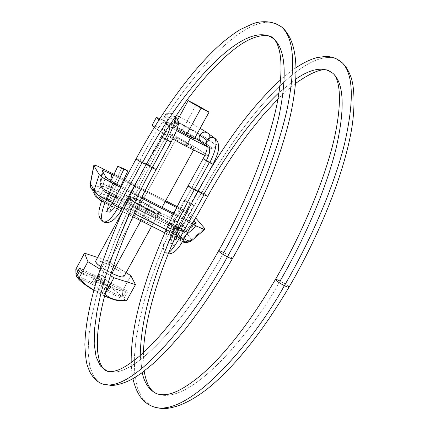 <?xml version="1.0" encoding="UTF-8"?>
<svg xmlns="http://www.w3.org/2000/svg" width="430" height="430" viewBox="0 0 430 430"><rect width="100%" height="100%" fill="white"/><g stroke="black" fill="none" stroke-linecap="round" stroke-linejoin="round"><path stroke-width="0.32" stroke-dasharray="2.15 1.61" d="M188.141 185.851L191.963 187.389L178.321 213.511L171.242 228.432L164.136 244.616L157.176 261.988L150.591 280.398L144.652 299.586L139.712 319.151L136.138 338.539L134.343 357.04L134.687 373.837L137.471 388.064L142.857 398.906L150.812 405.694L142.857 398.906L137.471 388.064L134.687 373.837L134.343 357.04L136.138 338.539L139.712 319.151L144.652 299.586L150.591 280.398L157.176 261.988L164.136 244.616L171.242 228.432L178.321 213.511L191.963 187.389L188.141 185.851M289.019 287.154C288.095 285.789 285.112 283.762 280.059 281.069C252.808 331.073 190.452 406.92 157.24 393.907C190.452 406.92 252.808 331.073 280.059 281.069C285.477 283.977 288.46 286.041 289.003 287.262M142.153 372.649L140.282 355.443L142.153 372.649M214.339 137.896C216.989 139.702 217.623 142.179 216.236 145.329L208.948 139.954C210.152 137.401 209.829 135.181 207.98 133.295C209.829 135.181 210.152 137.401 208.948 139.954C207.201 142.593 204.916 143.464 202.095 142.561C204.916 143.464 207.201 142.593 208.948 139.954C202.482 134.988 166.996 115.584 164.754 115.81C166.996 115.584 202.482 134.988 208.948 139.954L216.236 145.329C214.446 148.022 212.114 148.914 209.238 148.001C212.114 148.914 214.446 148.022 216.236 145.329C217.462 142.765 217.155 140.519 215.328 138.594M213.076 164.228L206.905 160.417L191.963 187.389L206.905 160.417L213.076 164.255M169.737 126.866C172.892 128.183 175.451 127.398 177.407 124.512L174.392 121.41C172.317 124.388 169.694 125.076 166.512 123.485C169.694 125.076 172.317 124.388 174.392 121.41L177.407 124.512C175.451 127.398 172.892 128.183 169.737 126.866C170.173 128.323 168.764 132.171 165.502 138.412L171.161 141.948M166.346 123.372C164.007 121.41 163.464 119.008 164.717 116.159C163.438 119.099 164.04 121.54 166.512 123.485M199.821 135.09C196.236 132.306 175.698 121.072 174.403 121.195C175.698 121.072 196.236 132.306 199.821 135.09M150.194 165.631L136.498 192.135L129.312 207.233L114.799 241.069L107.844 259.575L101.426 278.807L95.863 298.356L91.531 317.657L88.833 336.002L88.139 352.552L89.779 366.446L93.933 376.857L100.631 383.141L93.933 376.857L89.779 366.446L88.139 352.552L88.833 336.002L91.531 317.657L95.863 298.356L101.426 278.807L107.844 259.575L114.799 241.069L122.023 223.568L136.498 192.135L143.486 178.278L165.104 138.197L161.073 136.385L161.906 137.106L161.067 136.407L165.104 138.197L150.194 165.631C153.79 167.56 155.778 168.85 156.154 169.49C155.778 168.85 153.79 167.56 150.194 165.631L146.248 164.233L146.399 163.959M169.35 126.635C166.824 124.646 166.211 122.152 167.523 119.142C169.479 116.245 172.043 115.46 175.209 116.788C172.043 115.46 169.479 116.245 167.523 119.142C166.26 121.975 166.759 124.394 169.033 126.415M273.636 38.84C285.504 48.977 287.369 74.374 279.231 115.03C270.422 155.047 249.739 206.728 223.761 252.577C196.376 303.666 135.977 382.211 107.086 371.144C135.977 382.211 196.376 303.666 223.761 252.577C229.104 255.431 232.012 257.446 232.474 258.618M189.818 202.793L184.174 200.213L184.615 200.74L191.022 204.175L193.435 205.169L193.172 204.723L190.366 203.084L184.035 200.213L187.351 202.326L172.301 231.695L172.844 231.98C167.06 243.772 164.98 250.867 166.609 253.275L168.657 252.7L166.609 253.275C164.98 250.867 167.06 243.772 172.844 231.98L178.552 234.673L175.171 232.737L190.366 203.084L175.171 232.737L174.623 232.447C171.661 238.489 170.592 242.128 171.425 243.369C172.704 243.536 174.897 240.934 178.004 235.565C181.627 237.532 183.481 238.86 183.567 239.553L179.767 238.231M172.301 231.695L168.915 229.733L174.623 232.447L168.909 229.749L172.301 231.695L187.351 202.326L193.672 205.185L190.366 203.084M197.816 190.893L201.579 192.398L177.665 235.393C175.349 234.253 174.069 233.829 173.817 234.119L175.779 235.914M295.786 79.077L279.054 92.557L295.786 79.077M207.652 196.376C207.475 195.838 205.567 194.57 201.917 192.575C244.138 115.718 305.418 47.015 336.373 58.808C305.418 47.015 244.138 115.718 201.917 192.575L197.843 190.861L198.079 191.237M203.137 158.729L206.524 160.213L203.137 158.751M167.523 119.142L164.717 116.159L167.523 119.142M232.496 258.516C231.684 257.215 228.771 255.237 223.761 252.577C220.988 251.195 219.3 250.582 218.709 250.744L218.623 250.889M142.072 162.642C138.412 160.675 136.428 159.385 136.127 158.783L139.933 160.282C181.503 82.474 242.434 12.975 275.189 23.241C242.434 12.975 181.503 82.474 139.933 160.282L136.143 158.767M112.434 202.998L116.444 204.519L140.282 160.465L116.444 204.519C119.357 206.034 121.244 207.271 122.12 208.238M116.1 204.347C112.929 209.851 110.354 212.329 108.376 211.786C110.354 212.329 112.929 209.851 116.1 204.347C113.832 203.261 112.536 202.836 112.208 203.084M110.112 199.891L113.396 201.622L110.112 199.891L108.349 204.406L110.112 199.891L103.399 196.87L106.699 198.606C101.346 210.84 100.217 218.569 103.313 221.799L103.436 221.864M117.987 207.115L117.987 207.115C114.262 205.137 112.343 203.788 112.225 203.062L112.192 203.121M117.815 166.243L121.609 168.42L107.258 198.875L113.396 201.616C111.042 207.185 109.913 211.071 110.005 213.269L108.376 211.786L107.511 209.985L108.376 211.786L105.968 211.447M104.931 202.686L106.699 198.606L103.394 196.865L109.553 199.617L116.815 184.212L109.553 199.617M127.807 171.054L121.609 168.42L117.804 166.27M113.396 201.622L107.258 198.875L121.609 168.42L127.823 171.027M106.699 198.606L107.258 198.875M122.195 208.572L118.417 207.325M122.211 208.545C121.991 207.781 120.072 206.438 116.444 204.519M146.195 164.335C145.985 163.766 144.012 162.475 140.282 160.465C143.921 162.422 145.899 163.706 146.205 164.319L145.496 164.217M140.282 160.465L139.933 160.282M171.156 141.97L165.502 138.412M177.407 124.512L178.117 121.722L177.402 118.959L178.117 121.722L177.407 124.512M174.392 121.41C175.693 118.406 175.053 115.933 172.484 113.998C169.323 112.504 166.732 113.224 164.717 116.159C166.732 113.224 169.323 112.504 172.484 113.998C175.053 115.933 175.693 118.406 174.392 121.41M208.856 147.818C210.447 149.882 209.668 154.015 206.524 160.213M198.036 191.323C197.617 190.657 195.596 189.345 191.963 187.389C195.596 189.345 197.617 190.657 198.036 191.323M329.031 70.74L333.685 74.019C344.161 84.64 344.925 109.591 335.97 148.877C326.435 187.523 305.644 237.011 280.059 281.069C277.565 279.828 276.044 279.269 275.485 279.392M183.599 239.499C183.287 238.72 181.417 237.408 178.004 235.565C174.897 240.934 172.704 243.536 171.425 243.369C170.592 242.128 171.661 238.489 174.623 232.447M178.343 237.478C175.295 235.721 173.801 234.587 173.849 234.065L177.665 235.393L201.579 192.398M201.917 192.575C205.352 194.451 207.271 195.704 207.674 196.338L203.927 194.844M179.428 238.059L178.353 237.484M177.665 235.393L178.004 235.565M175.171 232.737L178.547 234.689L172.844 231.98M103.334 190.517L108.699 194.457L108.629 192.893L115.326 196.44L119.051 185.384L115.326 196.44L108.629 192.893L102.625 188.147L103.334 190.517L108.822 194.494L108.629 192.893L102.625 188.147L99.964 183.556L102.335 171.221L99.841 183.261L100.4 185.781L99.964 183.556L103.942 190.931L111.494 195.591L107.564 202.879C110.306 204.331 112.38 205.04 113.773 205.019C112.456 203.197 109.688 201.245 105.474 199.176L109.344 191.984C113.558 194.07 116.342 196.005 117.686 197.789C116.304 197.778 114.24 197.042 111.494 195.591L116.315 197.66L117.643 197.434L114.745 195.086L109.344 191.984L105.237 190.146L103.157 189.743L101.313 186.545L102.974 186.26L108.946 188.84L174.671 222.46L176.203 221.203L183.341 225.911L181.831 226.766L180.358 226.637L174.671 222.46L180.154 226.54L183.793 231.361L178.246 229.378L181.981 231.044L183.787 231.367L182.03 231.431L176.778 229.152L114.122 197.445L108.822 194.494L103.942 190.931L111.494 195.591L107.564 202.879L112.391 204.916L113.74 204.658L110.865 202.277L105.474 199.176L100.668 197.139L99.249 197.359L102.098 199.735L107.564 202.879C103.329 200.799 100.55 198.848 99.228 197.021L103.157 189.743C104.641 189.834 106.704 190.581 109.344 191.984L105.474 199.176C102.727 197.719 100.647 197.004 99.228 197.021M191.291 240.983L191.597 239.623L204.653 228.421L191.597 239.623L185.497 231.754L195.666 217.859L190.802 214.14L177.171 206.663L182.583 209.442L172.022 223.783L99.954 187.249L93.987 184.997C93.568 187.62 94.122 189.565 95.643 190.818L93.708 190.748L94.014 190.382L95.643 190.818L98.712 192.199L171.124 228.787L175.424 231.259L177.907 233.264L183.809 241.176C186.668 242.386 189.264 241.864 191.597 239.623L191.151 241.074M182.471 241.461L183.809 241.176L183.777 241.698L182.368 241.391L179.412 240.08L104.296 202.293L183.32 241.891M147.044 209.286L141.266 219.848C146.442 222.579 150.328 223.928 152.929 223.89C154.187 222.331 140.755 214.194 136.251 212.141L141.862 201.858C146.361 203.944 159.842 212.06 158.654 213.49C156.095 213.436 152.225 212.033 147.044 209.286L156.31 213.275L158.471 213.581L158.471 212.667L156.359 210.678L147.382 204.847L141.862 201.858L132.687 197.875L130.403 197.488L130.242 198.321L132.252 200.267L136.159 203.046L147.044 209.286C142.454 207.169 128.957 199.025 130.123 197.606C132.762 197.676 136.675 199.095 141.862 201.858L136.251 212.141L127.054 208.238L124.748 207.905L124.555 208.797L126.533 210.791L130.408 213.602L141.266 219.848L150.554 223.75L152.741 223.998L152.774 223.025L150.694 220.993L141.766 215.118L136.251 212.141C131.069 209.388 127.14 208.023 124.458 208.045C123.216 209.593 136.67 217.757 141.266 219.848L147.044 209.286M174.3 236.478L178.246 229.378C173.913 227.217 171.043 225.218 169.64 223.38C170.887 223.396 172.747 224.062 175.214 225.374L182.949 230.168L175.214 225.374L170.748 223.466L169.743 223.826L172.844 226.277L178.246 229.378L174.3 236.478C176.768 237.779 178.622 238.424 179.869 238.408C178.493 236.527 175.644 234.517 171.328 232.383L175.214 225.374L171.328 232.383L166.851 230.501L165.829 230.899L168.909 233.377L174.3 236.478L178.805 238.36L179.756 237.919L176.655 235.441L171.328 232.383C168.861 231.071 166.996 230.426 165.733 230.437C167.109 232.318 169.968 234.334 174.3 236.478M147.49 209.926C135.305 203.454 128.699 198.945 127.662 196.408C128.694 195.58 133.289 197.198 141.443 201.261C153.424 207.625 159.981 212.103 161.11 214.688C160.191 215.559 155.649 213.968 147.49 209.926L134.762 202.627L130.204 199.386L127.866 197.112L128.076 196.15L130.747 196.612L141.443 201.261L147.866 204.734L158.326 211.533L160.804 213.85L160.815 214.93L158.31 214.575L147.49 209.926M139.659 204.529C131.505 200.477 126.904 198.88 125.856 199.74C126.866 202.315 133.467 206.835 145.641 213.296L156.472 217.919L158.987 218.246L158.987 217.15L156.52 214.812L151.989 211.603L139.659 204.529L128.957 199.912L126.275 199.466L126.055 200.455L128.382 202.745L132.929 205.997L145.641 213.296C153.806 217.327 158.353 218.897 159.288 217.999C158.181 215.376 151.639 210.883 139.659 204.529M99.954 187.249L103.135 170.683L99.954 187.249L172.022 223.783L182.583 209.442L190.802 214.14L195.672 217.859L185.497 231.754L172.022 223.783C178.219 227.787 182.707 230.448 185.497 231.754C183.228 233.941 180.697 234.447 177.907 233.264C176.843 232.082 174.58 230.587 171.124 228.787L172.022 223.783L171.124 228.787L98.712 192.199C98.438 191.452 98.852 189.797 99.954 187.249C98.852 189.797 98.438 191.452 98.712 192.199L95.643 190.818C94.122 189.565 93.568 187.62 93.987 184.997L99.954 187.249M103.141 170.656L103.485 168.877L103.141 170.656M114.031 174.284L123.899 179.348L114.031 174.284M124.781 179.799L134.972 185.024L124.781 179.799M135.106 185.094L165.657 200.762L135.106 185.094M95.041 195.612L97.433 197.692L93.708 190.748L97.433 197.692C98.271 198.816 100.561 200.348 104.296 202.293L104.442 202.444M112.483 202.573L122.663 207.712L112.483 202.573M123.99 208.378L134.208 213.533L123.99 208.378M166.222 229.674L182.648 237.957L186.142 234.941L182.648 237.957L183.997 238.784L182.648 237.957L179.611 240.262L182.648 237.957L166.222 229.674M192.253 223.987L173.371 214.36L192.253 223.987M141.443 198.079L131.268 192.893L141.443 198.079M130.827 192.667L120.636 187.469L130.827 192.667M190.388 216.301L194.08 220.714L190.388 216.301L183.341 225.911L190.388 216.301L187.894 214.178L190.388 216.301M192.919 222.799L173.86 213.355L187.324 220.225L178.117 228.239L187.324 220.225L192.914 222.799M141.938 197.064L131.763 191.871L141.938 197.064M131.37 191.673L121.179 186.47L131.37 191.673M113.595 175.209L123.469 180.267L113.595 175.209M124.297 180.691L134.493 185.916L124.297 180.691M134.655 185.996L165.174 201.638L134.655 185.996M176.725 207.556L187.894 214.178L177.225 207.814L175.3 210.426L177.225 207.814L176.725 207.556M186.738 231.378C183.164 231.695 188.319 234.124 176.854 229.217L176.778 229.152C181.412 231.431 183.744 232.168 183.787 231.367L186.98 230.915L186.738 231.378C185.615 231.813 182.739 230.765 178.117 228.239L176.854 229.217L114.122 197.445L176.854 229.217L178.117 228.239L115.326 196.44L114.176 197.504L108.699 194.457L114.176 197.504L115.326 196.44L184.567 231.206L186.722 231.399L186.776 230.324L194.774 223.406L186.776 230.324L186.174 229.529L184.9 230.329L183.158 230.26L180.154 226.54L181.831 226.766L183.341 225.911L186.174 229.529L183.341 225.911L170.022 217.575L173.333 213.087L170.022 217.575L109.44 186.776L110.628 180.584L109.44 186.776L101.958 183.691L99.83 183.271C100.513 183.04 103.716 184.207 109.44 186.776L108.946 188.84C103.56 186.19 101.018 185.427 101.313 186.545L100.4 185.781L101.313 186.545L103.157 189.743L102.232 188.969L101.792 186.717M102.184 187.421L105.705 176.655L102.184 187.421L103.119 189.775M204.712 229.362L203.933 229.281M107.903 178.703L105.71 176.671M195.521 223.535L194.441 223.315M177.907 233.264C180.697 234.447 183.228 233.941 185.497 231.754L191.597 239.623C189.264 241.864 186.668 242.386 183.809 241.176L177.907 233.264M91.364 188.7L93.708 190.748M109.44 186.776L170.022 217.575L169.64 219.66L108.946 188.84L109.44 186.776M174.671 222.46L169.64 219.66L170.022 217.575L176.203 221.203L174.671 222.46M177.181 129.581L174.037 135.353C160.643 128.274 153.311 124.942 152.037 125.367C151.156 126.232 169.001 137.245 186.018 146.259C199.418 153.311 206.604 156.563 207.577 156.009C208.174 154.945 190.501 144.104 174.037 135.353L156.773 126.775L152.107 125.275M190.409 138.256C173.392 129.183 155.456 118.261 156.267 117.53C157.482 117.218 164.781 120.631 178.176 127.758C194.639 136.563 212.393 147.318 211.872 148.243C210.958 148.689 203.804 145.362 190.409 138.256M124.001 276.512C123.405 273.679 117.997 269.61 107.785 264.316L176.784 137.858C187.136 143.491 192.984 147.092 194.333 148.656C193.79 148.93 190.022 147.227 183.035 143.545C172.527 137.826 166.641 134.203 165.367 132.677C165.991 132.44 169.796 134.165 176.784 137.858L107.785 264.316C100.792 261.031 96.739 259.978 95.621 261.144M111.074 272.969L100.83 266.863L111.95 273.399M140.782 220.724L151.161 201.772L140.782 220.724M194.516 138.573L189.625 135.299L181.863 130.924C176.854 128.258 174.145 126.995 173.725 127.13L176.913 129.414L173.956 127.414C173.36 126.888 173.838 126.974 175.386 127.662L181.863 130.924L196.177 104.7L181.863 130.924C189.302 134.982 193.516 137.546 194.51 138.605M76.653 276.533L77.11 277.21L92.6 284.601L96.121 286.66L97.959 288.46L98.927 290.89L104.635 293.609L103.63 291.164L104.533 290.675L107.656 291.787L122.872 299.049L123.706 298.995L126.528 300.817L123.706 298.995L127.296 292.491L126.377 290.567L122.808 297.039L122.179 291.449L130.887 275.657L122.179 291.449L108.607 285.703L97.357 276.022L85.586 274.679L75.841 269.234L80.587 272.518L85.586 274.679L97.357 276.022L102.818 281.43L108.607 285.703L114.971 288.992L122.179 291.449L122.808 297.039L121.98 297.092C117.54 291.647 109.102 285.821 96.664 279.613L97.357 276.022L96.664 279.613C84.398 273.974 77.663 272.555 76.459 275.345L76.002 274.673M118.132 300.624C121.443 301.129 123.023 300.602 122.872 299.049L121.669 300.656L120.529 300.817M104.452 295.91L93.724 290.32M204.798 155.413L207.276 156.138L206.749 154.994L202.218 151.725M202.207 151.72L194.435 146.872M194.414 146.856L174.037 135.353M154.23 127.468L172.747 138.938M176.784 137.858L187.555 143.937L193.946 148.167L194.145 148.726L183.035 143.545L171.973 137.294L167.883 134.73L165.663 133.09L165.625 132.617L176.784 137.858M159.836 118.578L178.176 127.758L198.612 139.272L211.017 147.28L211.592 148.345L207.276 146.748M176.494 130.559L158.998 119.889M110.273 275.49L100.066 269.169L110.273 275.49M97.605 257.505L105.936 260.279L126.081 272.695L105.936 260.279L97.357 276.022L105.936 260.279L97.605 257.505M118.185 270.363L107.785 264.316L102.603 262.063L98.486 260.811L95.718 260.983M124.028 276.431L123.867 275.587L121.948 273.319L118.218 270.384M93.799 290.04L104.866 294.308L93.799 290.046M123.706 298.995L127.296 292.491L126.377 290.567L110.607 282.994L126.377 290.567L122.808 297.039L121.98 297.092L106.839 289.858L103.35 287.82L101.523 286.052L100.561 283.703L95.003 281.048L95.933 283.375L95.003 283.832L91.864 282.704L77.126 275.662L91.864 282.704L95.906 283.741L99.653 276.866L95.627 275.802L91.864 282.704L95.627 275.802L79.561 268.089L95.627 275.802L98.76 276.942L99.674 276.512L98.723 274.227L95.003 281.048L95.933 283.375L99.674 276.512L98.723 274.227L104.275 276.898L105.269 279.199L101.523 286.052L100.561 283.703L104.275 276.898L100.561 283.703L95.003 281.048L98.723 274.227L104.275 276.898L105.269 279.199L101.523 286.052C102.2 287.143 103.974 288.412 106.839 289.858L110.607 282.994C107.736 281.542 105.957 280.274 105.269 279.199L107.108 280.951L110.607 282.994L106.839 289.858L121.98 297.092L118.32 293.222L112.348 288.637L104.823 283.913L96.664 279.613L88.859 276.264L82.372 274.286L78.034 273.953L76.459 275.345M77.11 277.21L92.6 284.601L96.379 277.662L80.233 269.911L96.379 277.662L99.91 279.72L101.759 281.5L97.959 288.46C97.282 287.348 95.498 286.063 92.6 284.601L96.379 277.662C99.282 279.129 101.071 280.408 101.759 281.5L102.754 283.886L101.759 281.5L97.959 288.46L98.927 290.89L102.754 283.886L108.468 286.622L102.754 283.886L98.927 290.89L104.635 293.609L108.468 286.622L107.43 284.219L108.468 286.622L104.635 293.609L103.63 291.164L107.43 284.219L108.322 283.757L111.44 284.886L127.296 292.491L111.44 284.886L107.656 291.787L103.651 290.771L103.63 291.164L107.452 283.838L111.44 284.886L107.656 291.787L122.872 299.049M131.204 362.657C131.634 372.81 132.29 375.175 132.913 378.631M137.385 180.578L161.078 136.38C165.34 128.769 167.48 121.47 166.942 123.206C166.727 123.528 167.458 124.625 169.135 126.484L166.297 123.34C163.696 120.438 163.126 117.933 164.593 115.82C166.528 112.332 170.361 112.128 176.085 115.208M201.439 142.222L200.805 141.755M194.849 137.971C186.109 132.838 174.553 126.318 167.953 123.792C169.78 124.813 171.898 123.947 174.306 121.201C175.418 118.04 174.833 115.643 172.548 114.004L175.144 116.594M105.904 370.628L107.086 371.144M184.018 200.246L168.904 229.749C162.879 239.741 161.234 251.572 166.609 253.275L168.216 253.802M193.683 205.158L178.557 234.673C176.569 238.462 175.037 242.305 173.962 246.202L171.425 243.369L167.716 243.154C167.609 243.842 169.651 240.816 173.849 234.065L197.838 190.855M295.464 83.479C288.82 88.709 282.988 93.885 277.968 99.002M207.287 146.673L207.749 147.028M207.824 147.081L207.33 146.587M110.962 180.799L101.663 200.939M120.663 186.206L113.402 201.616M179.331 116.831L200.149 128.317M143.378 352.675L144.195 371.133M155.837 393.283L157.24 393.907M296.06 67.644C292.314 70.063 287.165 74.116 280.607 79.803M209.044 171.495L197.843 190.861M90.633 187.26L91.37 188.705M152.929 223.89L158.654 213.49M183.793 231.361L179.869 238.408M113.773 205.019L117.686 197.789M127.737 196.295L125.931 199.622M102.206 170.925L99.83 183.271L100.4 185.781L102.232 188.969M195.833 223.519L186.722 231.399M161.024 214.823L159.197 218.134M165.733 230.437L169.64 223.38M124.458 208.045L130.123 197.606M182.417 241.547L164.819 232.818M132.779 216.698L122.555 211.555L165.4 132.628M120.948 210.748L110.741 205.61M91.386 188.732L95.052 195.623M173.747 127.097L177.778 119.691M151.661 226.196L162.046 207.325M193.5 150.151L194.29 148.71M207.486 156.111L211.797 148.328M103.641 290.787L107.435 283.854M95.917 283.73L99.669 276.856"/><path stroke-width="0.64" d="M203.137 158.751L209.324 162.572L194.231 189.797C174.279 225.503 141.04 296.49 140.282 355.443C141.04 296.49 174.279 225.503 194.231 189.797C190.581 187.829 188.555 186.518 188.141 185.851C188.555 186.518 190.581 187.829 194.231 189.797L209.324 162.572L203.137 158.729L188.168 185.825M289.003 287.262C288.659 287.552 287.116 287.02 284.375 285.66C311.927 238.327 334.346 185.05 344.613 143.48C354.234 101.249 353.471 74.379 342.323 62.866L336.373 58.808L342.323 62.866C353.471 74.379 354.234 101.249 344.613 143.48C334.346 185.05 311.927 238.327 284.375 285.66C254.877 339.609 188.27 420.11 152.757 406.549L150.812 405.694L152.757 406.549C188.27 420.11 254.877 339.609 284.375 285.66C278.925 282.736 275.936 280.666 275.404 279.457C275.759 279.167 277.312 279.704 280.059 281.069C305.644 237.011 326.435 187.523 335.97 148.877C344.925 109.591 344.161 84.64 333.685 74.019C324.736 66.231 312.105 67.918 295.786 79.077C312.105 67.918 324.736 66.231 333.685 74.019C338.98 79.668 342.973 97.981 334.664 136.821C325.784 176.633 303.462 231.173 275.485 279.392C275.598 280.43 278.559 282.521 284.375 285.66C286.853 286.896 288.363 287.45 288.917 287.326L289.019 287.154M157.24 393.907C149.704 390.736 144.674 383.651 142.153 372.649C144.674 383.651 149.704 390.736 157.24 393.907C165.803 396.299 177.327 394.557 200.45 375.659C224.562 355.029 249.54 322.989 275.388 279.548M215.328 138.594L214.57 138.03M200.149 128.317L207.217 132.746L214.489 137.982C217.558 140.309 218.892 143.679 218.494 148.097C218.822 150.532 217.016 155.923 213.06 164.265L209.711 162.776C216.07 150.231 217.612 141.938 214.339 137.896C211.35 136.692 208.883 137.519 206.938 140.384L199.821 135.09C198.499 138.105 199.079 140.508 201.568 142.298C199.079 140.508 198.499 138.105 199.821 135.09L206.938 140.384C205.825 142.652 205.975 144.727 207.384 146.619C205.975 144.727 205.825 142.652 206.938 140.384C208.883 137.519 211.35 136.692 214.339 137.896C217.612 141.938 216.07 150.231 209.711 162.776L213.076 164.228M206.524 160.213C209.668 154.015 210.447 149.882 208.856 147.818M161.906 137.106L166.738 139.949C173.338 127.323 176.16 119.599 175.209 116.788C176.16 119.599 173.338 127.323 166.738 139.949L161.906 137.106M232.474 258.618C232.082 258.93 230.383 258.344 227.384 256.861C197.741 311.992 133.241 395.396 102.335 383.888L100.631 383.141L102.335 383.888C133.241 395.396 197.741 311.992 227.384 256.861C255.361 207.582 277.678 151.94 287.192 108.903C295.964 65.199 294.055 37.851 281.462 26.854L275.189 23.241L281.462 26.854C294.055 37.851 295.964 65.199 287.192 108.903C277.678 151.94 255.361 207.582 227.384 256.861C230.147 258.231 231.818 258.839 232.404 258.683L232.496 258.516M156.154 169.49L152.08 167.856L139.073 193.016L132.246 207.373L118.513 239.531L111.956 257.097L105.947 275.318L100.797 293.776L96.879 311.9L94.562 328.998L94.208 344.258L96.105 356.841L100.405 365.994L107.086 371.144L100.405 365.994L96.105 356.841L94.208 344.258L94.562 328.998L96.879 311.9L100.797 293.776L105.947 275.318L111.956 257.097L118.513 239.531L125.345 222.901L132.246 207.373L145.705 179.858L167.141 140.164L166.738 139.949L167.141 140.164L152.08 167.856L146.248 164.233L152.08 167.856L156.154 169.49M179.767 238.231L179.428 238.059C175.144 245.6 171.554 250.48 168.657 252.7C171.554 250.48 175.144 245.6 179.428 238.059L179.767 238.236L203.927 194.844L198.182 191.328M175.779 235.914L179.428 238.059M198.079 191.237L203.589 194.666C227.422 151.946 252.577 117.911 279.054 92.557C252.577 117.911 227.422 151.946 203.589 194.666L207.652 196.376C220.531 173.338 234.253 152.161 248.825 132.849L262.504 115.82L277.968 99.002M165.104 138.197L165.502 138.412C168.764 132.171 170.173 128.323 169.737 126.866L169.35 126.635M142.072 162.642L142.421 162.825C183.911 84.893 246.347 17.205 273.636 38.84C246.347 17.205 183.911 84.893 142.421 162.825L142.072 162.642L117.987 207.115L142.072 162.642C138.326 160.626 136.353 159.337 136.143 158.767L112.434 202.998M218.709 250.744C218.8 251.765 221.692 253.802 227.384 256.861C222.009 253.985 219.09 251.969 218.644 250.808C219.047 250.496 220.757 251.088 223.761 252.577C249.739 206.728 270.422 155.047 279.231 115.03C287.369 74.374 285.504 48.977 273.636 38.84C280.172 44.698 284.681 64.796 276.936 104.318C268.642 145.275 246.675 201.321 218.709 250.744L218.698 250.754M112.208 203.084C112.418 203.841 114.348 205.185 117.987 207.115L118.336 207.287L117.987 207.115M101.663 200.939C99.781 206.335 98.879 210.195 98.948 212.517C98.448 215.973 99.9 219.069 103.313 221.799C107.113 222.869 112.122 218.031 118.336 207.287C112.122 218.031 107.113 222.869 103.313 221.799C100.539 219.332 101.077 212.963 104.931 202.686M107.511 209.985L108.349 204.406L107.511 209.985M117.804 166.27L124.044 168.866L116.815 184.212L124.044 168.866L117.815 166.243L110.962 180.799M120.663 186.206L127.823 171.022L124.044 168.866L127.807 171.054M122.12 208.238L146.195 164.335L142.421 162.825L145.496 164.217M118.417 207.325L118.336 207.287C120.604 208.373 121.894 208.792 122.211 208.545M146.399 163.959L150.194 165.631M171.161 141.948L167.141 140.164L171.156 141.97M175.462 116.933L177.402 118.959L175.693 117.078M199.821 135.09C201.772 132.236 204.228 131.451 207.19 132.725L207.98 133.295L207.19 132.725C204.228 131.451 201.772 132.236 199.821 135.09M194.231 189.797L198.036 191.323L194.231 189.797M203.927 194.844L179.767 238.236L183.427 239.601M178.004 235.565L177.665 235.393M93.708 190.748L91.348 188.673L90.8 187.69L90.278 185.497L90.461 183.615L90.633 187.26M191.216 241.036L188.044 240.752L184.997 242.111L182.471 241.461M93.826 165.319L94.503 165.174L97.621 166.147L114.031 174.284L97.621 166.147L94.503 165.174L93.917 165.733L99.206 174.591L103.775 178.305L112.633 183.39L107.145 199.885L112.483 202.573L107.145 199.885L112.633 183.39L120.636 187.469L103.775 178.305L99.325 174.774M123.899 179.348L124.781 179.799L123.899 179.348M165.657 200.762L177.171 206.663L165.657 200.762M104.296 202.293L99.765 199.681L95.03 195.591L94.009 193.097L94.111 190.377L90.461 183.615L93.917 165.733L99.206 174.591L94.111 190.377L98.276 195.155L107.145 199.885L104.296 202.293M122.663 207.712L123.99 208.378L122.663 207.712M134.208 213.533L166.222 229.674L134.208 213.533M203.933 229.281L196.392 226.099L186.142 234.941L196.392 226.099L192.253 223.987L202.084 228.701L204.712 229.362L204.653 228.421L195.672 217.859L204.653 228.421L204.884 229.319L191.189 241.058M173.371 214.36L141.443 198.079L173.371 214.36M131.268 192.893L130.827 192.667L131.268 192.893M195.521 223.535L195.87 223.493L195.677 222.622L194.774 223.406L195.677 222.622L194.08 220.714L195.677 222.622C196.44 223.535 196.026 223.761 194.441 223.315L192.919 222.799L194.441 223.315M173.86 213.355L141.938 197.064L173.86 213.355M131.763 191.871L131.37 191.673L131.763 191.871M107.903 178.703L112.359 181.664L121.179 186.47L112.359 181.664L107.903 178.703L105.705 176.655L102.335 171.221C101.883 170.479 102.571 170.404 104.399 171L113.595 175.209L111.832 174.3L110.628 180.584L111.832 174.3L104.399 171L102.206 170.925M123.469 180.267L124.297 180.691L123.469 180.267M165.174 201.638L176.725 207.556L165.174 201.638M175.3 210.426L173.333 213.087L175.3 210.426M102.232 170.785L105.71 176.671M99.206 174.591L94.111 190.377L90.461 183.615L93.896 165.695M183.32 241.891L185.696 241.999L188.044 240.752L183.997 238.784L188.044 240.752L191.291 240.983M90.461 183.615L90.37 186.265L91.364 188.7M110.741 205.61L104.436 202.439L107.145 199.885C99.706 196.746 95.358 193.575 94.111 190.377L94.009 193.108L95.041 195.612M172.747 138.938L186.018 146.259L190.409 138.256L186.018 146.259L204.798 155.413M95.621 261.144C95.331 262.203 97.067 264.106 100.83 266.863L97.508 264.187L95.691 261.945L95.718 260.983M111.074 272.969L111.95 273.399L140.782 220.724L111.95 273.399C118.949 276.657 122.964 277.694 124.001 276.512M182.562 144.405L182.223 145.023M194.516 138.573L186.432 134.848L176.913 129.414L186.432 134.848L201.068 108.102L188.157 100.593L196.177 104.7L209.028 112.165L201.068 108.102L186.432 134.848C191.441 137.503 194.134 138.761 194.51 138.605M76.002 274.673L75.841 269.234L84.522 253.152L97.605 257.505L84.522 253.152L75.841 269.234L76.002 274.673L79.561 268.089L80.233 269.911L76.653 276.533L78.996 278.135L87.924 261.65L84.522 253.152L87.924 261.65L78.996 278.135L86.511 285.289L93.799 290.04L86.387 285.203L78.996 278.135L76.653 276.533L80.233 269.911L79.561 268.089L76.002 274.673L77.126 275.662L76.459 275.345M120.529 300.817L117.573 300.527L111.064 298.64L104.452 295.91C110.069 298.458 114.627 300.027 118.132 300.624M93.724 290.32L86.613 285.789L80.571 281.064L77.11 277.21C79.464 280.704 84.887 285.004 93.369 290.105M196.177 104.7L208.711 111.907L193.102 103.641L188.421 100.819L196.177 104.7M152.107 125.275L154.23 127.468M207.276 146.748L190.409 138.256L176.494 130.559M158.998 119.889L156.273 117.492L159.836 118.578M113.955 277.769L110.273 275.49L113.955 277.769L104.882 294.313L113.955 277.769L135.482 284.633L113.955 277.769M100.066 269.169L87.924 261.65L100.066 269.169M126.081 272.695L130.887 275.657L135.482 284.633L126.528 300.817L135.482 284.633L130.887 275.657L126.081 272.695M111.95 273.399L117.234 275.678L121.351 276.882L123.668 276.845L124.028 276.431M104.866 294.308L109.72 297.598L114.692 299.688L126.528 300.817L121.873 300.844L114.692 299.688L109.65 297.571L104.866 294.308M188.141 185.868C154.074 247.572 130.242 316.84 131.204 362.657M132.913 378.631C136.987 396.105 144.297 403.173 152.757 406.549C157.181 408.161 162.035 408.763 167.318 408.355C179.407 406.791 192.963 400.137 207.975 388.403C234.726 366.629 261.709 332.938 288.928 287.331M200.805 141.755L194.849 137.971M136.143 158.767C162.142 110.838 193.806 67.016 223.444 41.699C231.335 35.475 237.021 31.385 240.499 29.428L253.539 23.446C263.826 20.296 273.131 21.43 281.462 26.854C296.469 39.092 299.302 68.58 292.448 105.146C286.084 142.384 262.198 207.41 232.404 258.683C216.892 285.439 201.132 309.003 185.131 329.38C174.693 342.049 164.636 352.976 154.956 362.151L141.18 373.348L133.913 378.056C125.42 383.323 114.358 385.753 111.246 385.452L102.335 383.888C97.32 382.13 93.047 377.932 89.51 371.294L87.258 365.296C86.177 362.082 85.382 355.325 84.866 345.027C85.565 303.736 107.011 240.628 137.385 180.578M175.144 116.594L175.531 116.976C178.385 119.814 179.202 122.76 177.988 125.807L176.698 130.005C176.725 130.193 173.897 136.928 171.145 141.975L156.138 169.517C124.227 228.174 100.695 293.341 97.578 335.62L97.648 351.498C98.486 357.341 99.362 361.329 100.271 363.452C102.587 367.978 104.463 370.37 105.904 370.628M168.216 253.802C173.172 254.313 178.289 249.561 183.567 239.553L207.652 196.376M288.917 287.326C319.221 235.377 342.742 176.563 350.848 133.381C355.476 109.204 354.589 87.182 350.971 77.104C348.864 71.203 345.978 66.456 342.323 62.866C337.356 58.475 331.616 56.346 325.101 56.47L316.786 57.647C310.541 59.319 303.634 62.651 296.06 67.644M329.031 70.74C323.204 67.596 312.013 71.842 295.464 83.479M201.439 142.222L207.287 146.673M112.192 203.121C108.15 209.383 106.076 212.157 105.968 211.447M103.436 221.864C110.467 225.417 118.266 216.193 122.195 208.572M273.636 38.84C270.857 33.744 255.2 32.825 235.086 48.617C223.632 57.523 211.764 69.327 199.472 84.027L187.077 99.808L165.942 130.639L146.195 164.335M218.623 250.889C191.307 299.124 160.858 338.265 138.428 357.029C128.092 365.263 123.249 367.827 119.239 369.596C113.912 371.654 109.86 372.17 107.086 371.144M176.085 115.208L179.331 116.831M207.33 146.587C206.572 148.887 208.362 148.022 203.153 158.718M213.06 164.265L198.015 191.355C166.953 247.105 144.98 310.245 143.378 352.675M144.195 371.133C146.77 387.145 152.672 391.821 155.837 393.283M280.607 79.803C255.979 102.512 232.119 133.074 209.044 171.495M191.151 241.074C186.862 242.891 184.244 243.16 183.293 241.88L182.417 241.547M90.305 183.562L93.805 165.448M164.819 232.818L132.779 216.698M95.713 260.994L122.555 211.555L120.948 210.748M104.436 202.439C101.415 201.278 98.293 199.015 95.062 195.645M152.102 125.281L156.262 117.573M177.778 119.691L188.157 100.609M194.484 138.637L209.001 112.192M123.894 276.678L151.661 226.196M162.046 207.325L193.5 150.151M119.567 300.796L121.873 300.844"/></g></svg>
